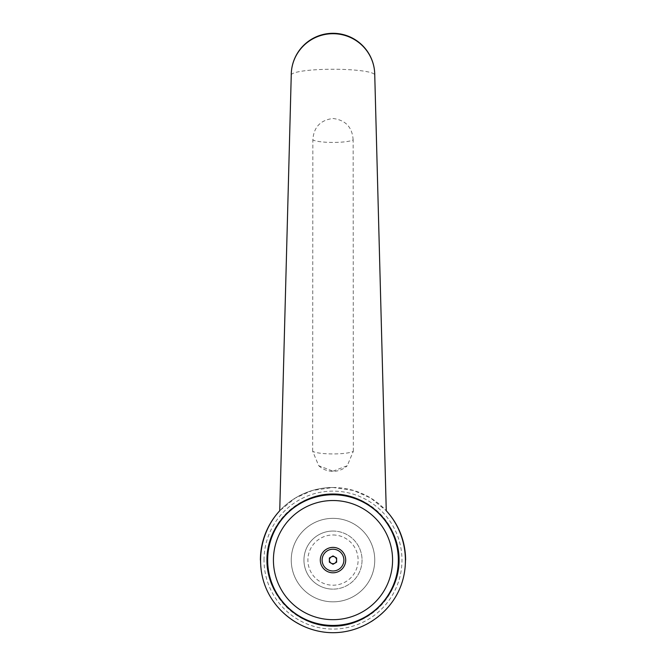<?xml version="1.0" encoding="UTF-8"?>
<svg xmlns="http://www.w3.org/2000/svg" width="666" height="666" viewBox="0 0 666 666"><rect width="100%" height="100%" fill="white"/><g stroke="black" fill="none" stroke-linecap="round" stroke-linejoin="round"><path stroke-width="0.5" stroke-dasharray="3.33 2.5" d="M291.25 75.025L291.25 75.033A41.75 5.811 180 0 1 291.25 75.025A41.75 5.811 180 0 1 333 69.239A41.75 5.811 180 0 1 374.75 75.025A41.75 5.811 180 0 1 374.75 75.05L374.75 75.025M333 487.487A72.602 72.602 0 0 1 386.263 510.755L370.696 498.043L353.629 490.484L333 487.487L312.371 490.484L295.304 498.043L279.737 510.755A72.602 72.602 0 0 1 333 487.487A72.602 72.602 0 0 0 279.737 510.755M333 471.153L347.252 465.734L353.338 451.257A20.871 3.447 180 0 1 333 453.929A20.871 3.447 180 0 1 312.662 451.257L318.748 465.734L333 471.153M353.147 139.885C352.289 127.206 345.571 120.071 333 118.49C320.429 120.071 313.711 127.206 312.853 139.885A20.871 3.447 0 0 0 333 142.432A20.871 3.447 0 0 0 353.147 139.885L353.338 451.257M333 601.839A41.75 41.75 0 0 1 291.25 560.098A41.75 41.75 0 0 1 333 518.348A41.75 41.75 0 0 0 291.25 560.098A41.75 41.75 0 0 0 333 601.839A41.75 41.75 0 0 0 374.75 560.098A41.75 41.75 0 0 0 333 518.348A41.75 41.75 0 0 1 374.75 560.098A41.75 41.75 0 0 1 333 601.839M333 494.022A66.067 66.067 0 0 1 399.067 560.098A66.067 66.067 0 0 1 333 626.165A66.067 66.067 0 0 1 266.933 560.098A66.067 66.067 0 0 1 333 494.022M333 494.746A65.343 65.343 0 0 1 398.343 560.098A65.343 65.343 0 0 1 333 625.441A65.343 65.343 0 0 1 267.657 560.098A65.343 65.343 0 0 1 333 494.746M336.63 558L333 555.902L329.37 558L329.37 562.187L333 564.285L336.63 562.187L336.63 558M333 531.052A29.046 29.046 0 0 1 362.046 560.098A29.046 29.046 0 0 1 333 589.135A29.046 29.046 0 0 0 362.046 560.098A29.046 29.046 0 0 0 333 531.052A29.046 29.046 0 0 0 303.954 560.098A29.046 29.046 0 0 0 333 589.135A29.046 29.046 0 0 1 303.954 560.098A29.046 29.046 0 0 1 333 531.052M333 534.981A25.108 25.108 0 0 1 358.108 560.098A25.108 25.108 0 0 1 333 585.206A25.108 25.108 0 0 1 307.892 560.098A25.108 25.108 0 0 1 333 534.981M333 632.7A72.602 72.602 0 0 1 260.398 560.098A72.602 72.602 0 0 0 333 632.7A72.602 72.602 0 0 0 405.602 560.098M312.662 451.257L312.853 139.885M264.027 560.098A68.973 68.973 0 0 1 333 491.117A68.973 68.973 0 0 1 401.973 560.098A68.973 68.973 0 0 1 333 629.07A68.973 68.973 0 0 1 264.027 560.098M318.748 465.734A20.871 20.871 0 0 0 347.252 465.734"/><path stroke-width="1" d="M279.737 510.755L291.25 75.033A41.75 41.75 0 0 1 333 33.3A41.75 41.75 0 0 1 374.75 75.05L386.263 510.755C405.477 531.501 410.847 563.253 399.533 589.16C388.211 615.068 361.272 632.7 333 632.7C304.728 632.7 277.789 615.068 266.467 589.16C255.153 563.253 260.523 531.501 279.737 510.755A72.602 72.602 0 0 0 260.398 560.098A72.602 72.602 0 0 1 279.737 510.755L291.25 75.05A41.75 41.342 0 0 1 333 33.708A41.75 41.342 0 0 1 374.75 75.05L386.263 510.755A72.602 72.602 0 0 1 405.602 560.098M333 494.022C368.356 493.764 399.334 524.741 399.067 560.098C399.334 595.446 368.356 626.431 333 626.165C297.644 626.431 266.666 595.446 266.933 560.098C266.666 524.741 297.644 493.764 333 494.022M398.343 560.098A65.343 65.343 0 0 0 333 494.746A65.343 65.343 0 0 0 267.657 560.098A65.343 65.343 0 0 0 333 625.441A65.343 65.343 0 0 0 398.343 560.098A65.343 65.343 0 0 1 333 625.441A65.343 65.343 0 0 1 267.657 560.098M392.574 560.098A59.574 59.574 0 0 0 333 500.524A59.574 59.574 0 0 0 273.426 560.098A59.574 59.574 0 0 0 333 619.671A59.574 59.574 0 0 0 392.574 560.098M333 556.493A3.596 3.596 0 0 1 336.596 560.098A3.596 3.596 0 0 1 333 563.694A3.596 3.596 0 0 1 329.404 560.098A3.596 3.596 0 0 1 333 556.493M333 572.802A12.704 12.704 0 0 0 345.704 560.098A12.704 12.704 0 0 0 333 547.385A12.704 12.704 0 0 0 320.296 560.098A12.704 12.704 0 0 0 333 572.802M333 549.209A10.881 10.881 0 0 1 343.881 560.098A10.881 10.881 0 0 1 333 570.978A10.881 10.881 0 0 1 322.119 560.098A10.881 10.881 0 0 1 333 549.209M336.63 558L336.63 562.187L333 564.285L329.37 562.187L329.37 558L333 555.902L336.63 558"/></g></svg>
